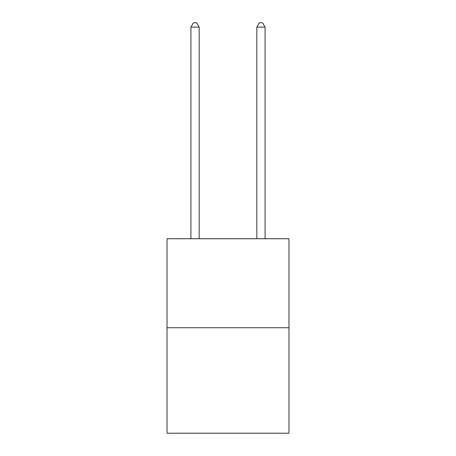 <?xml version="1.0" encoding="UTF-8"?>
<svg xmlns="http://www.w3.org/2000/svg" width="456" height="456" viewBox="0 0 456 456"><rect width="100%" height="100%" fill="white"/><g stroke="black" fill="none" stroke-linecap="round" stroke-linejoin="round"><path stroke-width="0.68" d="M288.973 327.733L288.973 238.744L167.027 238.744L167.027 433.2L288.973 433.2L288.973 327.733L167.027 327.733M199.164 238.744L199.164 27.086L190.921 27.086L190.921 238.744M190.921 27.086L193.395 22.8L196.69 22.8L199.164 27.086M265.078 238.744L265.078 27.086L256.836 27.086L256.836 238.744M256.836 27.086L259.31 22.8L262.605 22.8L265.078 27.086"/></g></svg>
